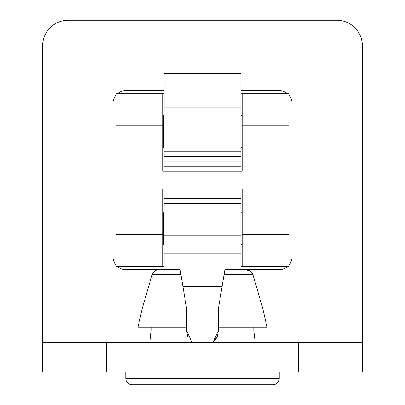 <?xml version="1.0" encoding="UTF-8"?>
<svg xmlns="http://www.w3.org/2000/svg" width="405" height="405" viewBox="0 0 405 405"><rect width="100%" height="100%" fill="white"/><g stroke="black" fill="none" stroke-linecap="round" stroke-linejoin="round"><path stroke-width="0.61" d="M116.169 125.763L116.169 93.788L162.85 93.788L162.85 125.763L116.169 125.763L116.169 234.475L162.85 234.475L162.85 266.45L116.169 266.45L116.169 234.475M240.869 93.788L288.831 93.788L288.831 266.45L242.149 266.45L242.149 189.069L162.85 189.069L162.85 234.475M288.831 125.763L242.149 125.763L242.149 171.168L162.85 171.168L162.85 125.763M164.131 269.644L164.131 253.115L240.869 253.115L240.869 269.644L279.237 269.644A12.788 12.788 0 0 0 287.697 266.45L240.869 266.45M164.131 266.45L117.303 266.45A12.788 12.788 0 0 0 125.763 269.644L165.22 269.644M240.869 90.593L279.237 90.593A12.788 12.788 0 0 1 287.697 93.788L242.149 93.788L242.149 125.763M164.131 93.788L117.303 93.788A12.788 12.788 0 0 1 125.763 90.593L164.131 90.593M164.131 253.115L164.131 194.056L240.869 194.056L240.869 253.115M182.944 286.608L222.056 286.608M240.869 154.507L240.869 166.182L164.131 166.182L164.131 73.629L240.869 73.629L240.869 154.507M164.131 244.706L163.493 244.706L163.493 212.731L164.131 212.731M164.131 147.506L163.493 147.506L163.493 115.531L164.131 115.531M362.369 342.544L362.369 371.962L298.419 371.962L298.419 342.544L362.369 342.544L362.369 45.831A25.581 25.581 0 0 0 336.788 20.25L68.212 20.25A25.581 25.581 0 0 0 42.631 45.831L42.631 342.544L106.581 342.544L106.581 371.962L42.631 371.962L42.631 342.544M288.831 94.922A12.788 12.788 0 0 1 292.025 103.381L292.025 256.856A12.788 12.788 0 0 1 288.831 265.315M116.169 265.315A12.788 12.788 0 0 1 112.975 256.856L112.975 103.381A12.788 12.788 0 0 1 116.169 94.922M298.419 342.544L106.581 342.544M298.419 371.962L106.581 371.962M253.783 327.2L253.783 330.394L255.201 342.544M217.247 336.57L212.888 342.544L218.487 330.394L218.487 308.013L224.881 269.644L245.622 269.644C249.161 269.776 251.596 271.441 252.917 274.651L262.653 308.013L267.057 327.2L262.653 308.013L252.917 274.651L250.103 270.991M180.954 274.651L152.083 274.651L142.347 308.013L152.083 274.651C153.404 271.441 155.839 269.77 159.378 269.644L180.119 269.644L186.513 308.013L186.513 330.394L192.112 342.544M149.799 342.544L151.217 330.394L151.217 327.2M186.513 330.596L187.849 336.798M213.83 341.673L216.756 337.628M217.257 336.545L218.487 330.394M239.78 269.644L224.881 269.644L245.622 269.644L250.098 270.986M272.843 384.75L132.157 384.75L272.843 384.75A6.394 6.394 0 0 0 279.237 378.356L279.237 371.962M132.157 384.75A6.394 6.394 0 0 1 125.763 378.356L125.763 371.962M142.347 308.013L137.943 327.2L142.347 308.013M224.881 269.644L224.826 269.988M218.487 327.2L267.057 327.2M152.619 384.75L252.381 384.75M187.738 336.535L186.513 330.394L187.707 336.459M137.943 327.2L186.513 327.2M151.217 330.394L149.992 341.678M217.237 336.585L213.926 341.577M254.143 336.484L253.783 330.394M242.149 234.475L288.831 234.475M164.131 203.568L240.869 203.568M164.131 235.158L240.869 235.158M164.131 208.97L240.869 208.97M164.131 198.43L240.869 198.43M240.869 156.669L164.131 156.669M240.869 107.122L164.131 107.122M240.869 125.079L164.131 125.079M240.869 151.268L164.131 151.268M240.869 161.808L164.131 161.808M125.763 378.356L279.237 378.356M224.046 274.651L252.917 274.651M163.493 241.507L162.85 241.507M242.149 244.706L240.869 244.706M242.149 212.731L240.869 212.731M163.493 215.931L162.85 215.931M163.493 144.307L162.85 144.307M242.149 147.506L240.869 147.506M242.149 115.531L240.869 115.531M163.493 118.731L162.85 118.731"/></g></svg>

